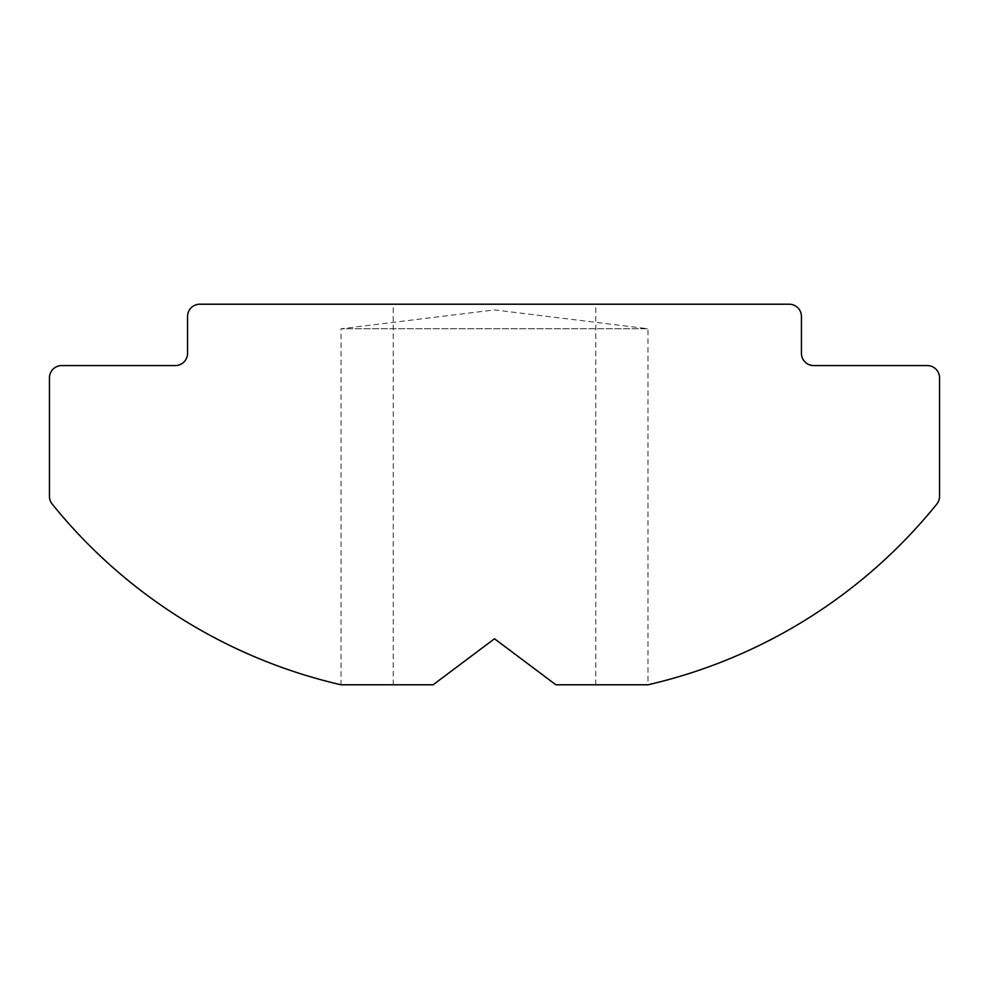 <?xml version="1.0" encoding="UTF-8"?>
<svg xmlns="http://www.w3.org/2000/svg" width="989" height="989" viewBox="0 0 989 989"><rect width="100%" height="100%" fill="white"/><g stroke="black" fill="none" stroke-linecap="round" stroke-linejoin="round"><path stroke-width="0.74" stroke-dasharray="4.95 3.71" d="M433.108 684.796L393.214 684.796L433.108 684.796L494.5 638.758L433.108 684.796L341.032 684.796L433.108 684.796L494.5 638.758L433.108 684.796L494.5 638.758L555.892 684.796L647.968 684.796L555.892 684.796L595.786 684.796L555.892 684.796L494.5 638.758L555.892 684.796L647.968 684.796L647.968 328.756L341.032 328.756L647.968 328.756L494.5 309.916L341.032 328.756L341.032 684.796L433.108 684.796M494.5 304.204L393.214 304.204L494.5 304.204M647.968 684.796A521.784 521.784 0 0 0 936.83 504.044A12.276 12.276 0 0 0 939.55 496.33L939.55 377.872A12.276 12.276 0 0 0 927.274 365.584L813.712 365.584A12.276 12.276 0 0 1 801.436 353.308L801.436 316.48A12.276 12.276 0 0 0 789.148 304.204L199.852 304.204A12.276 12.276 0 0 0 187.564 316.48L187.564 353.308A12.276 12.276 0 0 1 175.288 365.584L61.726 365.584A12.276 12.276 0 0 0 49.45 377.872L49.45 496.33A12.276 12.276 0 0 0 52.17 504.044A521.784 521.784 0 0 0 341.032 684.796M494.5 638.758L555.892 684.796L494.5 638.758M393.214 684.796L393.214 304.204M595.786 684.796L595.786 304.204"/><path stroke-width="1.48" d="M199.852 304.204L789.148 304.204A12.276 12.276 0 0 1 801.436 316.48L801.436 353.308A12.276 12.276 0 0 0 813.712 365.584L927.274 365.584A12.276 12.276 0 0 1 939.55 377.872L939.55 496.33A12.276 12.276 0 0 1 936.83 504.044A521.784 521.784 0 0 1 647.968 684.796L555.892 684.796L494.5 638.758L433.108 684.796L341.032 684.796A521.784 521.784 0 0 1 52.17 504.044A12.276 12.276 0 0 1 49.45 496.33L49.45 377.872A12.276 12.276 0 0 1 61.726 365.584L175.288 365.584A12.276 12.276 0 0 0 187.564 353.308L187.564 316.48A12.276 12.276 0 0 1 199.852 304.204"/></g></svg>
